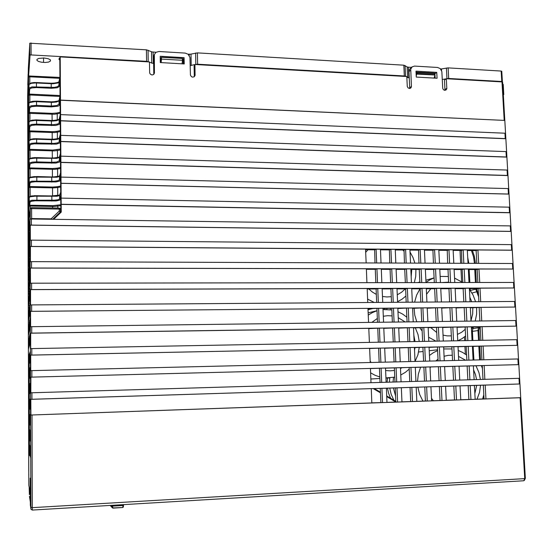 <?xml version="1.0" encoding="UTF-8"?>
<svg xmlns="http://www.w3.org/2000/svg" width="553" height="553" viewBox="0 0 553 553"><rect width="100%" height="100%" fill="white"/><g stroke="black" fill="none" stroke-linecap="round" stroke-linejoin="round"><path stroke-width="0.83" d="M387.535 378.031L387.135 382.213M387.453 388.144L388.6 393.307L390.536 398.215M389.768 377.899L389.367 382.151M423.107 351.473L418.6 352.012M393.501 377.402L393.045 382.04M389.692 388.068L391.192 394.344L393.84 400.185M393.383 387.957L395.589 396.107M384.874 308.588L384.715 309.424M386.969 308.574L386.824 309.41M390.453 308.539L390.287 309.694M368.035 309.708L372.141 308.705M28.742 471.108L27.65 95.918L28.832 485.389L30.277 492.827M59.959 57.871L60.208 56.89L149.441 61.943L149.676 72.968L150.34 74.199L152.034 74.994L153.727 74.448L154.453 73.065L154.349 54.54L155.953 52.3L158.905 51.484L185.193 53.053L188.172 54.242L189.99 57.45L190.446 75.146L191.393 76.632L192.631 77.144L194.276 76.743L195.105 75.402L194.905 64.521L406.794 76.514L407.285 86.51L408.211 88.003L409.814 88.459L410.997 87.816L411.453 86.538L410.775 69.104L412.089 66.892L414.474 66.07L437.541 67.445L440.16 68.544L441.833 71.531L442.739 88.411L443.368 89.634L444.515 90.312L446.022 90.035L446.796 88.743L446.333 78.754L502.013 81.906L502.49 82.3M446.817 88.3L444.958 89.641L444.875 90.36M411.453 86.392L409.725 87.754L408.971 71.302L409.427 69.484L412.02 66.948M409.725 87.754L409.642 88.473M195.133 74.966L194.29 76.729M154.467 72.775L153.81 74.302L153.513 57.477L154.439 54.27M31.943 399.273L519.329 384.01L519.004 378.307L31.922 392.748L31.943 399.273L30.864 399.307L30.913 415.006L371.851 402.957L371.263 388.648L381.943 388.31L382.545 402.584L380.865 402.57L380.27 388.365M519.329 384.01L485.188 385.075L485.928 398.927L484.048 398.934L483.308 385.137L485.188 385.075M519.004 378.307L519.599 378.287L518.818 364.634L484.138 365.526L484.877 379.317M31.922 392.748L30.844 392.782L30.913 377.153L518.818 364.634M512.424 263.491L31.493 261.631L31.514 267.97L512.742 269.048L512.424 263.491L513.018 263.553L512.258 250.246L511.663 250.177L511.345 244.64L511.94 244.709L511.179 231.465L510.585 231.375L510.267 225.866L510.861 225.956L510.101 212.76L509.507 212.663L509.195 207.175L509.79 207.271L509.036 194.131L508.442 194.027L508.131 188.559L508.719 188.67L507.972 175.584L507.377 175.467L507.066 170.02L507.661 170.144L506.907 157.114L506.32 156.983L506.009 151.563L506.596 151.702L505.857 138.727L505.262 138.582L504.958 133.183L505.546 133.328L504.806 120.409L60.471 100.204L61.217 212.089L53.855 219.099M512.742 269.048L478.974 269.034L479.693 282.479M513.509 282.424L31.562 283.219L31.583 289.585L513.827 288.002L513.509 282.424L514.103 282.472L513.336 269.111M513.827 288.002L479.997 288.168L480.723 301.675M514.601 301.433L31.632 304.91L31.652 311.311L514.919 307.039L514.601 301.433L515.196 301.475L514.421 288.051M514.919 307.039L481.027 307.378L481.753 320.961M515.693 320.526L31.708 326.712L31.728 333.141L516.018 326.159L515.693 320.526L516.288 320.553L515.514 307.074M516.018 326.159L482.057 326.678L482.79 340.33M516.792 339.708L31.777 348.611L31.798 355.074L517.117 345.362L516.792 339.708L517.387 339.715L516.613 326.18M517.117 345.362L483.094 346.06L483.834 359.782M518.223 364.641L517.898 358.966L518.493 358.959L517.712 345.369M525.191 477.972L524.749 478.601L520.117 397.731L520.712 397.697L519.931 383.989M60.208 56.89L60.498 100.058L504.806 120.409M510.267 225.866L31.058 219.016L30.021 219.223L28.943 231.099L28.348 68.849L27.65 95.918M520.117 397.731L30.913 415.006M510.585 231.375L30.781 225.057L30.311 225.119L30.36 240.216L31.417 240.147L31.438 246.451L30.38 246.52L30.429 261.693L31.493 261.631M31.998 414.978L32.302 507.675L30.92 507.066L30.021 219.223M517.898 358.966L30.774 370.669L30.726 355.123L31.798 355.074M31.777 348.611L30.705 348.66L30.657 333.189L31.728 333.141M31.708 326.712L30.636 326.761L30.588 311.367L31.652 311.311M31.632 304.91L30.567 304.966L30.519 289.648L31.583 289.585M31.562 283.219L30.498 283.274L30.45 268.032L31.514 267.97M30.92 507.066L30.989 509.251L32.261 510.073L32.302 507.675L524.749 478.601L523.753 480.751L524.451 480.253M30.899 508.808L30.318 505.193L30.235 478.11L30.159 492.834M502.739 84.222L503.092 84.588M440.693 69.077L448.048 67.853L501.246 71.033L501.654 71.434M405.895 76.466L404.326 75.955L403.828 65.213L407.547 67.107L411.467 67.411M188.089 54.173L190.522 54.194L197.386 52.874L197.642 64.224L195.119 64.528M28.991 230.622L28.355 68.351L29.786 43.189L146.559 49.839L152.013 51.934L156.001 52.272M27.802 85.017L28.162 74.13M59.855 77.42L28.597 75.948L30.09 54.871L146.614 61.328L146.421 49.832M148.792 61.908L146.614 61.328M153.623 63.554L149.448 62.199M194.863 64.59L190.197 65.579M409.268 77.938L406.821 77.081M502.186 81.92L501.771 81.478L448.462 78.457L442.262 79.514M503.354 94.936L503.804 94.556L503.32 94.369M59.033 59.517L59.212 58.162L60.077 57.865M59.786 59.945L59.033 59.551M43.943 57.968L48.097 58.659L50.323 59.8L50.53 60.989L48.602 62.04L45.035 62.482L41.447 62.226L38.302 61.355L36.844 60.166L37.12 59.212L38.834 58.39L43.943 57.968M58.812 82.259L53.261 83.296L34.106 82.535L31.189 82.978L29.717 83.862M60.325 141.222L59.648 143.054L56.344 144.112L34.217 143.87L31.203 144.361L29.855 145.321L29.115 144.672L29.095 140.683L31.251 139.577L35.855 139.225L53.517 139.778L57.733 139.266L59.24 138.374L59.268 141.817L57.685 142.868L53.973 143.441L35.745 142.937L31.099 143.393L29.171 144.374L28.825 148.605L29.565 149.317L52.687 150.07L60.374 149.006M467.707 257.283L468.799 263.318M473.375 327.072L472.393 330.777L472.877 340.51M52.825 219.334L51.09 218.857L59.268 211.073L60.298 212.006L60.471 211.26L59.268 211.073L59.261 209.131L31.604 208.654L31.583 207.624L30.643 207.99L30.27 208.861L31.604 208.654L31.639 218.566L30.27 219.099M60.381 212.2L53.316 219.341M36.657 138.72L53.15 139.259L59.247 138.354M29.834 139.999L31.791 139.017L36.657 138.699L36.671 143.835M60.201 122.275L59.164 124.48L55.542 125.441L35.751 124.985L31.59 125.42L29.793 126.575L29.046 125.842L29.039 121.95L30.125 121.072L35.012 120.402L52.445 121.038L56.579 120.727L59.026 119.724L60.153 115.301M36.588 119.911L53.04 120.526L59.109 119.566M29.786 121.211L31.804 120.201L36.581 119.883L36.609 124.114L31.625 124.439L29.115 125.614L28.811 144.229M28.825 148.605L28.797 150.444L30.035 150.195L29.558 149.317L29.855 145.321M28.963 161.697L29.15 159.471M60.45 160.246L59.406 162.181L55.77 163.038L35.074 162.748L31.265 163.246L29.91 164.151L29.164 163.425L29.15 159.492L30.242 158.732L35.157 158.137L56.814 158.338L59.275 157.467L60.408 153.658M60.706 198.555L59.655 200.207L56.005 200.96L35.219 200.829L31.397 201.271L30.035 202.052L29.281 201.327L29.268 197.366L30.367 196.723L35.295 196.204L57.049 196.267L59.517 195.534L60.664 192.354M30.014 196.661L34.196 195.672L53.489 195.949L59.641 195.195M60.388 199.612L59.634 198.88L58.044 199.737L54.305 200.221L31.88 200.248L29.35 201.147L28.998 204.603L29.738 205.239L53.012 205.661L60.747 204.755M28.998 204.52L28.97 206.283L30.208 206.082L29.738 205.239L30.035 202.052M30.221 209.255L30.208 206.082L54.277 206.476L57.816 206.158L57.312 205.357M29.952 177.693L30.94 177.071L34.127 176.614L53.378 176.967L59.503 176.165M60.581 179.359L59.53 181.156L55.888 181.958L35.143 181.743L31.327 182.22L29.973 183.057L29.226 182.414L29.212 178.391L30.304 177.686L35.226 177.126L56.931 177.257L59.399 176.455L60.533 172.965M30.18 196.308L30.152 187.377L28.908 187.591L28.943 185.801L30.152 187.377L53.351 187.896L57.699 187.543L57.201 186.734L60.623 186.091M29.102 198.949L29.268 197.331M29.814 75.879L29.8 76.784L28.576 77.088L28.597 75.948M36.823 181.743L36.802 176.559L29.959 177.375L29.268 178.087L29.033 180.285M28.88 167.165L30.09 168.748L28.853 168.976L29.164 163.425L29.613 162.858L32.427 162.07L36.761 161.87L36.726 157.591L53.261 158.075L59.371 157.218M51.415 120.506L31.991 120.125L29.268 121.301L28.832 124.757M28.715 111.713L29.917 113.33L28.687 113.607L28.984 103.3L29.627 102.561L34.943 101.648L52.341 102.367L56.461 102.042L58.908 100.971L60.028 96.243M28.984 103.28L28.77 106.404M28.659 93.381L29.862 95.012L28.632 95.303L29.081 84.153L31.721 82.784L36.429 82.535M28.652 88.978L28.708 88.127M59.904 77.268L58.881 82.079L57.768 83.019L52.846 83.779L35.496 82.985L31.424 83.316L28.984 84.491L28.645 89.068M59.952 84.63L59.641 86.22L58.901 85.48L57.325 86.731L54.325 87.339L32.171 86.883L29.378 87.865L28.956 88.743L29.675 89.316L30.332 88.487L31.984 87.892L36.45 87.588L36.436 82.501L51.208 83.268M59.641 86.22L57.305 87.775L51.235 88.3L51.215 83.24L56.302 82.971L58.895 81.941M29.744 102.499L30.864 101.724L33.94 101.199L52.915 101.876L58.964 100.874M36.526 106.259L31.521 106.681L29.738 107.904L28.991 107.178L30.975 105.823L36.539 105.353L36.512 101.151L51.318 101.821L51.36 106.003L36.539 105.353L36.526 106.259L51.339 106.902L51.36 106.003L56.897 105.533L59.019 104.178L59.641 105.208L58.03 106.204L51.339 106.902M29.938 120.741L29.917 113.33L54.118 114.257L57.236 113.87L56.738 113.026L60.132 112.224M59.89 123.692L59.143 122.96L57.567 124.079L53.116 124.708L36.609 124.114L36.602 125.006M28.742 131.987L29.973 131.725L28.77 130.121M30 139.515L29.973 131.725L54.222 132.547L57.346 132.174L56.855 131.338L60.256 130.577M29.897 158.808L31.341 157.999L34.652 157.612L51.629 158.04L51.678 162.312L36.761 161.87L36.747 162.748M60.139 161.49L59.392 160.757L56.655 162.008L51.678 162.312L51.657 163.183M60.263 180.513L59.51 179.78L57.92 180.7L54.194 181.211L31.811 181.17L29.288 182.144L28.943 185.801M30.118 177.299L30.09 168.748L54.443 169.349L57.581 169.011L57.083 168.195L60.498 167.511M30.062 158.365L30.035 150.195L53.952 150.921L57.464 150.554L56.966 149.725M59.212 208.122L60.111 208.502L60.491 209.387L59.261 209.131L59.206 208.101L31.452 207.617L30.291 208.64M478.601 296.816L475.815 289.122L470.368 290.436M478.539 340.406L478.013 330.576L472.4 331.406M160.709 62.586L160.736 58.376M416.699 73.971L417.204 73.625L416.347 74.406L416.25 72.381L417.156 72.643L416.568 72.146L416.029 72.547M416.699 72.187L434.886 73.21L434.513 73.646L417.156 72.643L417.204 73.625L434.561 74.627L434.803 75.567L434.513 73.646M434.935 75.021L416.851 74.137L416.146 75.118M182.608 60.36L182.566 58.445L161.462 57.222L182.531 58.438M161.144 62.607L161.49 59.088L182.497 60.305L182.082 63.795M182.566 58.452L161.282 57.284L161.517 59.095L182.407 60.298L182.372 58.597M29.178 487.317L29.364 488.368M28.804 475.165L28.804 474.592M30.304 501.695L29.433 496.387M123.533 505.145L123.284 507.053L122.752 507.364L122.994 505.49L123.561 505.048L123.022 504.654M112.245 505.297L112.397 506.126L122.994 505.49L123.015 505.02L111.768 505.829L111.561 505.338M112.349 507.716L112.978 507.951L112.37 507.758L111.768 505.884L112.397 506.126L112.978 507.951L122.787 507.523L123.278 507.101L123.568 504.924M112.95 508.124L122.697 507.53L112.95 508.124M444.474 348.929L451.967 348.978M437.623 350.637L433.365 352.683L429.453 355.42M420.55 367.247L418.317 374.077L417.494 381.314M417.874 387.19L419.686 394.42L422.886 401.098M431.492 398.278L433.324 400.725M474.847 393.764L476.707 385.344M476.548 379.565L475.483 374.575L473.596 369.86M465.633 360.217L458.548 356.436M452.285 355.22L448.13 355.358L444.073 356.25M438.031 359.174L435.736 360.936M430.635 366.992L430.054 367.994M414.1 308.332L414.757 315.058L416.734 321.791M419.851 327.846L422.153 331.033M428.589 337.157L436.041 341.187M434.098 277.903L429.875 279.832L425.99 282.445M420.031 288.804L416.609 295.115L414.612 302.152M471.018 320.526L472.704 313.917L472.836 307.807M471.674 301.744L469.787 297.002M448.628 282.175L442.455 282.542M430.752 288.77L426.55 294.272M430.815 327.687L436.739 332.484M443.043 335.153L447.17 335.878L451.31 335.858M457.428 334.399L461.589 332.256L465.267 329.291M370.621 372.888L375.072 375.293L379.793 376.952M385.939 377.927L394.759 377.125M377.022 310.738L372.473 312.549L368.257 315.086M415.061 341.574L413.824 335.249M405.135 321.943L398.257 317.664M392.098 315.929L387.681 315.687L383.312 316.247M377.34 318.438L371.844 322.364M370.144 361.254L371.229 362.485M379.082 368.319L379.434 368.485M385.621 370.475L390.059 370.876L394.469 370.462M400.503 368.478L401.941 367.731M414.515 350.208L414.95 347.609M367.607 299.09L374.181 302.443M411.162 277.157L411.764 269.408M410.685 263.097L410.485 262.433M403.904 251.138L402.784 250.011M367.945 249.749L365.692 252.362M368.803 288.977L372.363 292.032L376.337 294.403M382.469 296.484L386.879 296.968L391.254 296.65M397.248 294.825L401.568 292.267L405.28 288.853M28.632 358.088L28.652 356.035L29.109 354.701L29.143 355.773L29.413 455.409L28.908 452.326L28.632 358.088L28.825 356.457L29.143 356.74M28.652 356.035L28.832 356.443L29.136 355.558M29.122 354.874L29.427 455.23M28.943 453.764L29.15 358.047M28.908 451.656L29.433 451.67M483.564 398.955L483.979 397.669M479.306 327.964L478.38 327.922L478.013 330.576L478.919 330.521L479.665 326.975M478.449 293.947L477.032 290.76L476.686 288.611M473.658 263.339L475.331 263.028L475.186 261.196L474.204 255.769L472.428 250.544M52.203 139.238L52.182 131.683L56.855 131.338M51.443 125.579L51.422 120.478L56.323 120.271L59.143 119.344L59.143 122.96L60.173 118.211M60.014 142.55L59.268 141.817L60.298 137.365M51.547 144.34L51.526 139.225L56.206 139.045L59.275 138.16M52.417 176.96L52.397 168.513L57.083 168.195M60.664 192.237L59.62 195.278L59.634 198.88L60.685 195.32M28.984 200.096L29.475 196.806L31.659 195.921L51.844 195.928L51.864 201.105M36.899 200.815L36.878 195.617M29.233 217.682L30.27 208.861L30.304 218.774M52.59 207.983L52.604 205.654M52.521 195.935L52.5 187.045L57.201 186.734M52.093 120.499L52.079 113.379L56.738 113.026M51.519 139.245L33.719 138.741L30.228 139.411L29.095 140.683M60.277 134.344L59.24 138.374L60.284 134.434M36.512 101.151L32.385 101.323L29.634 102.208L29.012 103.052L28.701 107.379M51.311 101.849L56.517 101.545L59.019 100.605M59.067 100.473L59.019 104.178L60.049 99.146M59.924 80.157L58.901 85.48L58.936 81.809M36.733 157.591L32.295 157.792L29.724 158.559L29.157 159.402L28.867 162.769M51.629 158.04L56.537 157.847L59.406 157.066L59.392 160.757L60.429 156.596M36.802 176.559L51.74 176.946L51.761 182.103M60.533 172.861L59.496 176.2L59.51 179.78L60.553 175.916M52.307 158.061L52.286 150.057M30.277 208.799L29.039 219.347M474.446 263.346L473.506 256.696L471.446 250.53M475.787 288.611L475.815 289.122L476.714 289.053M471.992 293L477.37 291.576M472.829 328.593L478.449 327.735L478.718 326.989M482.596 398.983L483.827 394.794M482.423 368.416L481.359 365.692M122.718 507.53L123.284 507.053M112.501 507.958L112.943 508.117M112.446 507.896L110.206 505.456M477.018 399.183L479.513 392.416L480.585 385.227M480.391 379.448L478.884 372.411L476.029 365.823M466.594 354.991L462.571 352.427L458.25 350.498M475.262 321.044L476.61 314.235L476.631 307.772M475.573 301.717L473.091 295.074L469.366 289.074M462.723 282.507L454.573 278.076M448.345 276.493L440.153 276.438M457.843 340.786L461.907 338.678L465.612 335.961M471.467 329.229L472.739 327.079M419.271 341.498L417.985 334.51L415.372 327.908M406.89 317.194L402.646 314.125L398.001 311.774M391.835 309.943L383.029 309.542M400.794 374.989L405.252 372.404L409.234 369.114M415.082 361.427L417.902 354.722L419.271 347.519M414.356 282.583L415.725 276.535L415.932 269.422M414.909 263.11L412.918 257.415L410.015 252.127M397.552 301.717L401.934 299.263L405.93 296.049M51.844 195.928L59.683 195.078M28.652 88.998L28.922 84.706M51.74 176.946L56.648 176.753L59.544 176.027M60.353 212.373L60.457 209.096L59.351 208.115L31.583 207.617M416.022 72.436L434.886 73.21L434.983 75.208M434.271 78.07L434.983 75.187M161.435 57.215L160.66 58.473M182.608 60.401L182.276 63.802L182.573 58.466M460.013 250.447L460.677 263.29L460.013 250.447M460.995 269.511L461.624 281.726L460.995 269.511M464.465 336.895L464.658 340.662L464.465 336.895M464.969 346.6L465.356 354.107L464.969 346.6M184.108 57.643L160.197 56.247L160.308 62.558L184.239 63.913L184.108 57.643L183.32 59.219L183.416 63.872M436.759 72.367L415.96 71.157L416.243 77.054L437.05 78.229L436.759 72.367L434.935 73.777L435.156 78.118M194.905 64.521L194.068 66.063L194.297 76.466M446.333 78.754L444.474 80.137L444.958 89.641M382.545 402.584L386.982 402.425L386.374 388.171L396.964 387.84L397.586 402.052L395.844 402.045L386.734 396.598M385.524 368.153L396.086 367.786L396.701 381.929M381.314 269.346L390.238 269.366L391.759 268.834L392.36 282.624M382.151 288.936L391.089 288.901L392.616 288.452L393.224 302.311M382.987 308.609L393.48 308.152L394.089 322.081M383.83 328.364L394.344 327.943L394.953 341.941M384.674 348.217L395.215 347.823L395.83 361.89M401.354 387.708L411.854 387.377L412.497 401.526L410.699 401.519L410.063 387.432M400.476 367.766L410.948 367.406L411.591 381.487M396.121 269.38L404.907 269.394L406.476 268.869L407.098 282.597M396.985 288.88L405.784 288.853L407.361 288.403L407.99 302.201M397.849 308.477L408.252 308.021L408.881 321.894M398.72 328.15L409.151 327.729L409.78 341.671M399.598 347.913L410.05 347.526L410.685 361.538M412.497 401.526L416.858 401.367L416.209 387.238L426.626 386.913L427.289 401.001L425.43 401.001L424.773 386.969M415.303 367.386L425.686 367.026L426.349 381.052M410.81 269.408L419.45 269.429L421.075 268.903L421.718 282.576M411.695 288.832L420.356 288.804L421.987 288.355L422.637 302.097M412.593 308.339L422.907 307.897L423.557 321.708M413.492 327.936L423.833 327.521L424.483 341.401M414.397 347.616L424.759 347.229L425.416 361.185M427.289 401.001L431.61 400.849L430.946 386.775L441.266 386.45L441.951 400.483L440.036 400.483L439.359 386.512M430.006 367.005L440.306 366.653L440.983 380.616M425.368 269.435L433.877 269.456L435.55 268.938L436.213 282.548M426.287 288.784L434.81 288.756L436.497 288.307L437.16 301.993M427.213 308.215L437.444 307.765L438.107 321.521M428.14 327.722L438.391 327.307L439.061 341.132M429.073 347.325L439.345 346.938L440.022 360.833M441.951 400.483L446.243 400.331L445.552 386.319L455.79 386.001L456.495 399.971L454.525 399.971L453.826 386.063M444.584 366.632L454.801 366.28L455.499 380.188M439.815 269.47L448.186 269.484L449.914 268.965L450.591 282.528M440.762 288.735L449.147 288.707L450.882 288.258L451.566 301.89M441.709 308.083L451.856 307.641L452.541 321.334M442.663 327.514L452.831 327.1L453.522 340.869M443.624 347.028L453.813 346.648L454.511 360.487M456.495 399.971L460.753 399.819L460.041 385.87L470.195 385.545L470.921 399.46L468.889 399.466L468.17 385.614M459.045 366.259L469.179 365.913L469.898 379.759M454.137 269.498L462.377 269.518L464.154 269L464.852 282.5M455.112 288.687L463.366 288.659L465.149 288.217L465.854 301.786M456.087 307.952L466.151 307.509L466.856 321.155M457.068 327.307L467.154 326.892L467.866 340.607M458.057 346.738L468.163 346.358L468.882 360.141M160.225 57.885L160.937 57.927M182.587 59.178L183.32 59.219M460.746 399.757L469.089 399.46M446.236 400.268L454.718 399.971M431.61 400.787L440.223 400.483M416.858 401.305L425.61 401.001M401.983 401.831L410.879 401.519M386.976 402.363L396.017 402.045M371.844 402.895L381.031 402.57M370.441 368.54L381.093 368.174L381.694 382.379M369.625 348.514L380.25 348.12L380.844 362.25M368.81 328.586L379.413 328.157L380.001 342.217M368.001 308.74L378.577 308.284L379.164 322.275M367.192 288.984L376.268 288.956L377.747 288.5L378.328 302.415M366.383 269.318L375.452 269.332L376.918 268.806L377.499 282.645M381.045 262.979L380.464 249.23L376.088 249.196L374.63 249.804L365.588 249.735M395.844 263.041L395.236 249.341L390.902 249.306L389.388 249.915L380.485 249.845M410.52 263.097L409.891 249.451L405.591 249.424L404.029 250.025L395.264 249.956M425.07 263.152L424.428 249.569L420.162 249.534L418.545 250.136L409.918 250.067M439.504 263.207L438.84 249.679L434.617 249.645L432.944 250.239L424.455 250.177M453.819 263.263L453.135 249.79L448.946 249.756L447.225 250.35L438.868 250.288M468.025 263.318L467.32 249.901L463.158 249.866L461.396 250.461L453.17 250.398M476.817 263.352L476.14 250.571L467.354 250.502M468.35 269.525L477.149 269.546L478.974 269.034M477.84 282.479L477.149 269.546M469.345 288.638L478.165 288.604L479.997 288.168M478.863 301.689L478.165 288.604M470.347 307.827L481.027 307.378M479.893 320.989L479.188 307.745M471.356 327.1L482.057 326.678M480.923 340.365L480.211 326.968M472.373 346.454L483.094 346.06M481.96 359.823L481.241 346.275M473.389 365.892L484.138 365.526M483.004 379.372L482.271 365.664M470.921 399.46L475.138 399.307L474.412 385.42L483.308 385.137M475.138 399.252L484.048 398.934M474.412 385.413L470.195 385.545M460.041 385.863L455.79 386.001M445.552 386.319L441.266 386.45M430.946 386.775L426.626 386.913M416.209 387.238L411.854 387.377M397.586 402.052L401.983 401.893L401.354 387.701L396.964 387.84M386.374 388.171L381.943 388.31M371.263 388.648L30.864 399.307M474.108 379.635L473.382 365.803L469.179 365.913M473.085 360.038L472.366 346.275L468.163 346.358M472.062 340.524L471.343 326.837L467.154 326.892M471.045 321.099L470.333 307.475L466.151 307.509M470.029 301.758L469.324 288.203L465.149 288.217M469.027 282.493L468.322 269.007L464.154 269M512.258 250.246L477.951 249.984L476.14 250.571M477.951 249.984L478.67 263.359M485.928 398.927L520.712 397.697M469.656 279.113L468.861 279.327M523.753 480.751L32.261 510.073M27.837 98.752L27.768 109.39L27.837 98.752M28.058 94.134L27.927 106.176L28.058 94.134M28.12 92.786L28.148 101.648L28.314 92.8M27.878 111.796L27.809 122.379L27.878 111.796M28.092 107.372L27.961 119.303L28.092 107.372M28.155 106.079L28.182 114.969L28.355 106.093M27.913 124.881L27.844 135.402L27.913 124.881M28.134 120.651L28.003 132.464L28.134 120.651M28.196 119.413L28.224 128.331L28.397 119.42M27.954 138.001L27.885 148.467L27.954 138.001M28.175 133.964L28.044 145.667L28.175 133.964M28.238 132.789L28.265 141.727L28.438 132.796M27.989 151.163L27.92 161.566L27.989 151.163M28.21 147.326L28.079 158.911L28.21 147.326M28.279 146.206L28.307 155.172L28.48 146.213M28.03 164.365L27.961 174.707L28.03 164.365M28.251 160.723L28.12 172.197L28.251 160.723M28.314 159.665L28.341 168.658L28.514 159.672M28.072 177.603L27.996 187.889L28.072 177.603M28.293 174.16L28.162 185.518L28.293 174.16M28.355 173.158L28.383 182.179L28.556 173.165M28.106 190.889L28.037 201.105L28.106 190.889M28.334 187.647L28.196 198.886L28.334 187.647M28.397 186.7L28.424 195.748L28.597 186.707M28.148 204.209L28.079 214.37L28.148 204.209M28.369 201.168L28.238 212.29L28.369 201.168M28.438 200.283L28.466 209.359L28.638 200.283M28.189 217.571L28.113 227.67L28.189 217.571M28.41 214.73L28.279 225.735L28.41 214.73M28.48 213.907L28.507 223.011L28.68 213.907M28.224 230.967L28.155 241.011L28.224 230.967M28.452 228.334L28.314 239.221L28.452 228.334M28.521 227.566L28.549 236.705L28.721 227.573M28.265 244.412L28.196 254.387L28.265 244.412M28.493 241.986L28.355 252.749L28.493 241.986M28.562 241.274L28.583 250.44L28.763 241.281M28.307 257.892L28.231 267.811L28.307 257.892M28.535 255.673L28.397 266.318L28.535 255.673M28.597 255.023L28.625 264.216L28.804 255.03M28.341 271.419L28.272 281.27L28.341 271.419M28.576 269.408L28.438 279.929L28.576 269.408M28.638 268.82L28.666 278.035L28.846 268.82M28.383 284.982L28.314 294.77L28.383 284.982M28.618 283.177L28.48 293.581L28.618 283.177M28.68 282.652L28.708 291.901L28.887 282.652M28.424 298.592L28.348 308.311L28.424 298.592M28.652 296.996L28.514 307.274L28.652 296.996M28.721 296.532L28.749 305.809L28.929 296.532M28.466 312.238L28.39 321.894L28.466 312.238M28.694 310.855L28.556 321.01L28.694 310.855M28.763 310.454L28.791 319.758L28.97 310.454M28.507 325.931L28.431 335.519L28.507 325.931M28.735 324.756L28.597 334.786L28.735 324.756M28.804 324.417L28.832 333.749L29.012 324.417M28.542 339.66L28.473 349.192L28.542 339.66M28.777 338.706L28.638 348.611L28.777 338.706M28.846 338.429L28.874 347.789L29.053 338.422M29.399 232.301L29.427 241.972L29.634 232.308M29.703 229.066L29.731 238.924L29.945 229.073M29.323 233.09L29.136 244.91L29.323 233.09M29.046 236.062L28.887 247.426L29.046 236.062M29.447 246.818L29.475 256.516L29.675 246.818M29.751 243.859L29.779 253.744L29.993 243.859M29.371 247.537L29.178 259.191L29.371 247.537M29.088 250.253L28.929 261.479L29.088 250.253M29.489 261.375L29.516 271.108L29.724 261.375M29.793 258.693L29.827 268.613L30.042 258.693M29.413 262.032L29.226 273.514L29.413 262.032M29.136 264.493L28.97 275.574L29.136 264.493M29.53 275.982L29.565 285.749L29.765 275.982M29.841 273.576L29.869 283.53L30.083 273.576M29.461 276.569L29.268 287.885L29.461 276.569M29.178 278.774L29.012 289.717L29.178 278.774M29.579 290.636L29.606 300.438L29.814 290.636M29.89 288.514L29.917 298.496L30.132 288.514M29.503 291.154L29.309 302.304L29.503 291.154M29.219 293.104L29.053 303.901L29.219 293.104M29.627 305.346L29.655 315.175L29.862 305.339M29.931 303.5L29.966 313.516L30.18 303.5M29.551 305.795L29.357 316.765L29.551 305.795M29.261 307.482L29.102 318.127L29.261 307.482M29.668 320.097L29.696 329.954L29.903 320.09M29.98 318.535L30.014 328.586L30.228 318.535M29.592 320.477L29.399 331.275L29.592 320.477M29.309 321.908L29.143 332.401L29.309 321.908M29.717 334.897L29.744 344.789L29.952 334.89M30.028 333.625L30.056 343.71L30.27 333.618M29.641 335.208L29.44 345.832L29.641 335.208M29.35 336.376L29.185 346.724L29.35 336.376M29.205 354.411L29.233 363.998L29.392 354.404M29.468 353.644L29.496 363.39L29.696 353.637M29.772 352.752L29.8 362.685L30.007 352.745M30.083 351.826L30.118 361.952L30.332 351.819M29.254 369.28L29.281 378.902L29.433 369.273M29.509 368.761L29.544 378.542L29.738 368.754M29.814 368.16L29.848 378.128L30.056 368.153M30.132 367.531L30.166 377.692L30.38 367.524M29.295 384.204L29.323 393.854L29.482 384.197M29.558 383.934L29.585 393.75L29.786 383.927M29.862 383.616L29.897 393.618L30.104 383.609M30.18 383.291L30.215 393.494L30.429 383.284M29.344 399.169L29.551 408.957L29.523 399.169M29.606 399.155L29.862 409.123L29.834 399.148M29.91 399.135L30.18 409.303L30.152 399.128M30.228 399.107L30.512 409.483L30.477 399.1M29.385 414.19L29.599 424.186L29.385 414.19M29.648 414.425L29.91 424.656L29.648 414.425M29.959 414.702L30.228 425.133L29.959 414.702M30.277 414.985L30.56 425.63L30.277 414.985M29.433 429.259L29.648 439.462L29.433 429.259M29.696 429.75L29.959 440.229L29.696 429.75M30.007 430.317L30.277 441.018L30.007 430.317M30.332 430.911L30.609 441.833L30.332 430.911M29.475 444.384L29.689 454.794L29.475 444.384M29.744 445.124L30.007 455.866L29.744 445.124M30.056 445.995L30.325 456.958L30.056 445.995M30.38 446.893L30.664 458.098L30.38 446.893M510.101 212.76L61.169 204.389M511.345 244.64L31.417 240.147M511.663 250.177L31.438 246.451M509.195 207.175L61.148 198.092M509.507 212.663L61.189 204.292M508.131 188.559L61.01 177.078M508.442 194.027L61.051 183.25M507.066 170.02L60.871 156.16M507.377 175.467L60.913 162.306M506.009 151.563L60.733 135.347M506.32 156.983L60.775 141.457M504.958 133.183L60.595 114.63M505.262 138.582L60.636 120.713M511.179 231.465L30.311 225.119M366.127 262.924L365.561 249.113L30.38 246.52M463.158 249.866L463.856 263.304M461.396 250.461L461.859 263.297M462.177 269.518L462.847 282.507M463.165 288.659L463.843 301.8M464.161 307.883L464.845 321.175M465.156 327.189L465.854 340.641M466.158 346.579L466.863 360.19M467.161 366.051L467.873 379.821M30.45 268.032L366.363 268.779L366.929 282.666M30.519 289.648L367.171 288.535L367.745 302.491M30.588 311.367L367.98 308.38L368.554 322.406M30.657 333.189L368.796 328.316L369.376 342.411M30.726 355.123L369.618 348.335L370.199 362.505M30.795 377.16L370.441 368.443L371.022 382.69M454.801 282.521L454.11 268.979L449.914 268.965M440.458 282.542L439.787 268.945L435.55 268.938M425.997 282.569L425.347 268.91L421.075 268.903M411.411 282.59L410.782 268.882L406.476 268.869M396.708 282.618L396.1 268.848L391.759 268.834M381.881 282.638L381.294 268.813L376.918 268.806M459.743 380.063L459.045 366.169L454.801 366.28M458.748 360.383L458.05 346.565L453.813 346.648M457.753 340.786L457.055 327.037L452.831 327.1M456.764 321.279L456.073 307.599L451.856 307.641M455.783 301.855L455.091 288.244L450.882 288.258M448.946 249.756L449.624 263.249M447.225 250.35L447.681 263.242M447.992 269.484L448.642 282.528M448.953 288.707L449.617 301.903M449.921 308.007L450.584 321.362M450.889 327.397L451.566 340.904M451.863 346.862L452.548 360.528M452.845 366.418L453.536 380.243M441.412 301.959L440.741 288.293L436.497 288.307M426.923 302.069L426.266 288.341L421.987 288.355M412.31 302.173L411.681 288.389L407.361 288.403M397.579 302.277L396.964 288.438L392.616 288.452M382.724 302.387L382.13 288.486L377.747 288.5M445.269 380.492L444.584 366.542L440.306 366.653M444.294 360.729L443.617 346.855L439.345 346.938M443.326 341.056L442.649 327.245L438.391 327.307M442.365 321.466L441.695 307.731L437.444 307.765M434.617 249.645L435.273 263.193M432.944 250.239L433.386 263.187M433.69 269.456L434.319 282.555M434.623 288.756L435.266 302.007M435.564 308.139L436.213 321.542M436.504 327.604L437.16 341.166M437.451 347.153L438.114 360.874M438.405 366.791L439.075 380.671M374.63 249.804L375.017 262.958M375.287 269.332L375.84 282.652M376.109 288.956L376.669 302.429M376.932 308.664L377.505 322.295M377.761 328.454L378.342 342.245M378.591 348.335L379.178 362.291M379.427 368.305L380.022 382.427M376.088 249.196L376.669 262.965M386.118 382.247L385.517 368.056L381.093 368.174M385.268 362.146L384.667 348.031L380.25 348.12M384.418 342.134L383.817 328.095L379.413 328.157M383.568 322.219L382.973 308.249L378.577 308.284M430.663 380.92L429.999 366.916L425.686 367.026M415.939 381.363L415.296 367.296L410.948 367.406M401.098 381.798L400.469 367.676L396.086 367.786M429.722 361.081L429.059 347.146L424.759 347.229M428.782 341.319L428.126 327.459L423.833 327.521M427.849 321.652L427.192 307.855L422.907 307.897M420.162 249.534L420.805 263.138M418.545 250.136L418.974 263.131M419.264 269.429L419.886 282.576M420.176 288.804L420.798 302.111M421.089 308.263L421.718 321.728M422.001 327.811L422.637 341.436M422.921 347.45L423.563 361.227M423.84 367.164L424.497 381.107M413.209 321.839L412.579 307.986L408.252 308.021M398.45 322.026L397.835 308.118L393.48 308.152M415.026 361.434L414.384 347.436L410.05 347.526M414.121 341.588L413.478 327.666L409.151 327.729M405.591 249.424L406.213 263.076M404.029 250.025L404.443 263.069M404.727 269.394L405.321 282.604M405.605 288.853L406.213 302.214M406.49 308.394L407.098 321.915M407.374 328.026L407.996 341.706M408.266 347.74L408.895 361.579M409.165 367.545L409.794 381.542M389.388 249.915L389.789 263.014M390.065 269.366L390.646 282.624M390.916 288.901L391.503 302.318M391.773 308.526L392.36 322.102M392.63 328.24L393.231 341.975M393.494 348.037L394.095 361.932M394.358 367.925L394.973 381.985M395.229 387.895L395.844 402.045M390.902 249.306L391.503 263.021M400.206 361.786L399.591 347.733L395.215 347.823M399.328 341.865L398.713 327.881L394.344 327.943M509.036 194.131L61.03 183.354M507.972 175.584L60.885 162.423M506.907 157.114L60.747 141.582M505.857 138.727L60.609 120.844M403.828 65.213L197.386 52.874M404.326 75.955L197.642 64.224M469.158 269.532L469.836 282.493M470.161 288.631L470.244 290.256M473.188 346.441L473.9 360.017M31.639 218.566L51.09 218.857M60.381 212.179L60.388 212.877M28.97 230.622L29.039 230.02M30.284 494.334L29.233 488.375M30.249 484.29L30.173 481.608M504.212 120.25L502.013 81.906M59.772 57.899L60.795 212.49L59.772 57.899M30.899 508.76L30.318 505.096M29.433 454.435L29.433 453.018M31.853 370.628L31.874 377.118M31.348 219.016L31.369 225.043M410.692 70.196L408.971 71.627M154.169 55.881L153.513 57.477M59.669 78.305L29.8 76.784L29.821 83.441M380.457 392.858L373.282 388.586M480.474 359.858L479.755 346.302M479.437 340.392L478.919 330.521M476.361 282.486L475.677 269.546M29.793 126.575L29.503 130.833L52.182 131.683M28.797 150.444L28.832 161.808M29.91 164.151L29.62 167.877L52.397 168.513M28.97 206.283L28.998 217.792M60.754 205.647L57.816 206.158L57.823 208.08M29.973 183.057L29.675 186.52L52.5 187.045M60.63 186.997L57.699 187.543L57.747 195.61M28.908 187.591L28.943 199.052M29.744 43.286L29.786 55.12M29.212 178.391L28.929 181.391M28.853 168.976L28.887 180.396M29.039 121.95L28.756 125.766M28.687 113.607L28.721 124.881M28.632 95.303L28.666 106.529M28.576 77.088L28.611 88.252M29.675 89.316L29.392 94.1L60.021 95.531M51.235 88.3L36.45 87.588M29.738 107.904L29.447 112.432L52.079 113.379M60.077 103.411L59.765 104.918M60.139 113.185L57.236 113.87L57.27 120.098M60.263 131.524L57.346 132.174L57.388 138.858M59.973 96.409L29.862 95.012L29.883 102.049M60.505 168.43L57.581 169.011L57.63 176.614M60.381 149.932L57.464 150.554L57.505 157.695M52.874 219.112L60.132 212.2L60.014 212.967M475.462 282.486L474.778 269.539M479.569 359.885L478.85 346.323M395.817 401.374L386.706 395.948L395.817 401.36M380.429 392.208L374.291 388.552M31.051 42.934L31.092 54.775M501.771 81.478L501.177 71.033M448.165 67.86L448.704 78.471M195.596 53.012L195.852 64.362M190.992 54.104L191.234 65.441M189.202 54.242L189.23 55.424M408.867 77.918L408.37 67.231M153.333 63.54L153.133 52.1M434.914 74.994L434.831 73.286M434.921 75.547L434.25 78.07M434.803 75.567L434.14 78.063M416.195 76.058L416.623 74.524M160.868 62.593L161.213 57.45L160.633 58.577M407.637 77.627L407.139 66.927M405.563 76.245L405.066 65.517M441.481 68.966L441.564 70.528M446.437 67.984L446.976 78.595M151.722 63.215L151.529 51.761M148.232 61.66L148.045 50.171M43.528 57.947L43.549 62.448M30.249 483.087L30.208 481.787M30.304 501.689L29.433 496.359M28.763 474.654L28.804 476.112L28.763 474.654M29.136 487.082L29.357 494.652L29.136 487.082M112.356 507.744L110.227 505.421M429.232 350.74L437.575 349.752M417.84 282.583L419.858 281.995M425.886 280.24L434.091 277.848M370.869 379.026L379.856 378.487M385.946 378.128L389.492 377.913M368.167 312.874L377.015 310.689M525.35 478.269L502.622 82.121M525.322 478.373L524.417 480.329M59.143 119.344L60.153 115.218M59.019 100.591L60.028 96.167M59.904 77.199L58.895 81.92M59.399 157.08L60.408 153.561M60.505 211.315L60.491 209.373M380.429 392.195L374.319 388.552M502.373 81.678L501.778 71.254M503.216 84.415L503.797 94.549"/></g></svg>
